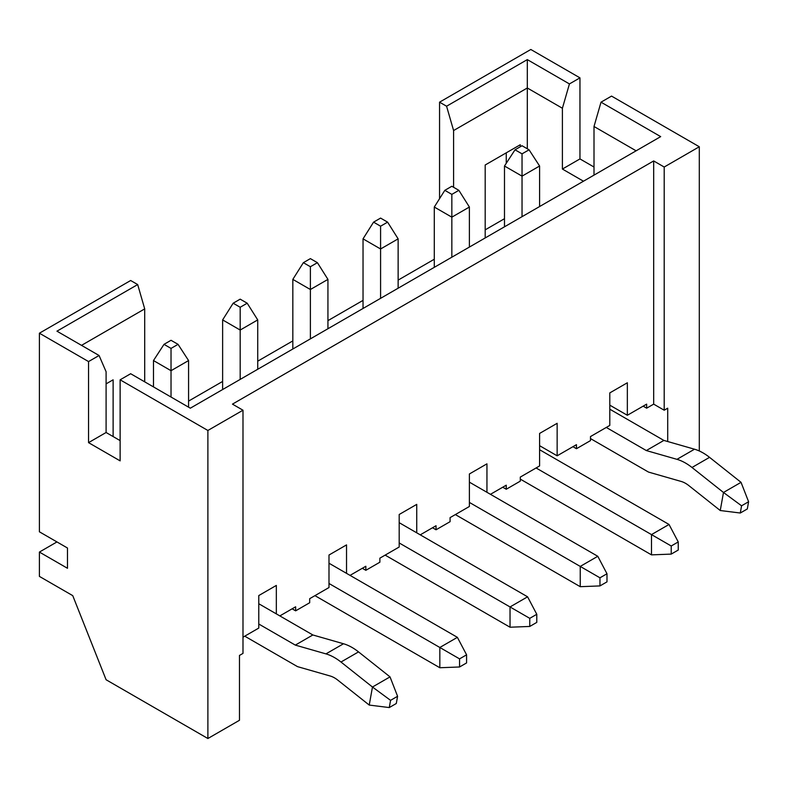 <?xml version="1.0" encoding="UTF-8"?>
<svg xmlns="http://www.w3.org/2000/svg" width="788" height="788" viewBox="0 0 788 788"><rect width="100%" height="100%" fill="white"/><g stroke="black" fill="none" stroke-linecap="round" stroke-linejoin="round"><path stroke-width="1.18" d="M292.131 608.819L295.638 610.838L309.684 602.741L309.684 598.683L328.99 587.533L328.99 555.028L346.533 544.892L346.533 573.349M207.884 738.514L239.473 720.281L239.473 655.429L242.99 653.4L242.99 410.213L207.884 430.475L207.884 738.514L106.094 679.749L72.742 595.639L39.4 576.392L39.4 552.073L56.953 541.937M295.638 610.838L295.638 606.79L279.848 615.911M416.744 532.816L416.744 504.369L399.191 514.495L399.191 547.01L379.885 558.15L379.885 562.208L365.839 570.315L365.839 566.257L350.049 575.378M486.945 492.293L486.945 463.836L469.392 473.972L469.392 506.477L450.086 517.617L450.086 521.676L436.04 529.782L436.04 525.724L420.25 534.845M653.676 404.136L664.205 410.213L664.205 167.026L653.676 160.939L653.676 404.136L646.653 408.184L646.653 404.136L627.346 415.276L627.346 382.771L609.794 392.907L609.794 425.412L590.488 436.562L590.488 440.61L576.452 448.717L576.452 444.668L557.146 455.809L557.146 423.304L539.593 433.439L539.593 465.944L520.287 477.095L520.287 481.143L506.251 489.249L506.251 485.191L490.451 494.312M653.676 160.939L232.46 404.126L242.99 410.213M276.332 613.882L276.332 585.425L258.779 595.561L258.779 628.066L242.99 637.187M365.839 570.315L362.332 568.286M436.04 529.782L432.533 527.753M506.251 489.249L502.734 487.22M576.452 448.717L572.935 446.688M539.593 445.683L557.146 455.809M485.191 229.85L504.487 218.7M434.286 259.232L398.137 280.104M363.032 300.376L327.936 320.637M292.831 340.909L257.725 361.17M222.63 381.431L188.578 401.092M627.346 415.276L609.794 405.15M646.653 408.184L643.146 406.165M664.205 410.213L667.712 408.184L667.712 441.526M664.205 167.026L699.301 146.755L699.301 450.982M527.31 148.784L527.31 87.99L453.592 130.542L446.579 106.222L527.31 59.612L569.428 83.932L579.958 77.854L530.817 49.486L439.556 102.174L439.556 198.684M446.579 106.222L439.556 102.174M39.4 552.073L67.482 568.286L67.482 548.015L39.4 531.801L39.4 333.206L130.66 280.508L137.683 284.566L144.706 308.886L81.519 345.361M506.251 163.313L506.251 152.842M453.592 130.542L453.592 187.288M520.287 146.755L520.287 144.736L485.191 164.997L485.191 237.956M120.131 440.61L106.094 432.504L106.094 371.709L99.071 355.496L56.953 331.177L137.683 284.566M39.4 333.206L88.542 361.574L88.542 442.639L120.131 460.872L120.131 379.816L207.884 430.475M99.071 355.496L88.542 361.574M594.004 167.026L579.958 158.92L579.958 77.854M636.123 150.813L594.004 126.494L601.017 102.174L611.547 96.097L699.301 146.755M144.706 381.835L144.706 308.886M113.117 436.552L113.117 379.816L106.094 383.864M601.017 102.174L660.689 136.629L190.332 408.184L130.66 373.729L120.131 379.816M583.465 181.21L562.405 169.056L562.405 108.252L527.31 87.99L527.31 59.612M594.004 126.494L594.004 175.133M106.094 432.504L88.542 442.639M569.428 83.932L562.405 108.252M562.405 169.056L579.958 158.92M515.027 149.799L522.04 153.847L529.063 149.799L522.04 145.741L515.027 149.799L504.487 166.012L504.487 226.806M590.488 438.581L648.061 471.825A5.033 2.906 -120 0 0 648.928 472.199L681.246 481.468A24.832 14.342 60 0 1 688.761 485.536L720.252 510.525L723.482 492.47L691.992 467.481A49.654 28.664 -120 0 0 676.961 459.335L646.318 450.559L663.87 440.423L609.794 409.199M740.287 513.018L747.31 508.959L748.6 501.739L741.577 505.798L740.287 513.018L720.252 510.525M741.577 505.798L723.482 492.47L741.035 482.335L709.545 457.345A49.654 28.664 -120 0 0 694.514 449.209L663.87 440.423M646.318 450.559L606.287 427.441M539.593 206.545L539.593 166.012L522.04 176.148L504.487 166.012M522.04 216.67L522.04 153.847M529.063 149.799L539.593 166.012M748.6 501.739L741.035 482.335M451.839 186.273L444.816 190.332L451.839 194.38L458.862 190.332L451.839 186.273M469.392 247.077L469.392 207.037L451.839 217.163L434.286 207.037L434.286 267.339M520.287 479.114L651.489 554.87L651.489 534.599L536.086 467.974M671.228 554.102L678.241 550.044L678.241 541.937L671.228 545.995L671.228 554.102L651.489 554.87M671.228 545.995L651.489 534.599L669.042 524.473L539.593 449.731M451.839 257.203L451.839 194.38M678.241 541.937L669.042 524.473M469.392 207.037L458.862 190.332M444.816 190.332L434.286 207.037M310.383 258.622L303.36 262.68L310.383 266.728L317.406 262.68L310.383 258.622M327.936 328.744L327.936 279.385L310.383 289.511L292.831 279.385L292.831 349.005M385.145 555.116L510.033 627.218L510.033 606.947L399.191 542.952M529.763 626.45L536.786 622.392L536.786 614.285L529.763 618.344L529.763 626.45L510.033 627.218M529.763 618.344L510.033 606.947L527.586 596.812L399.191 522.69M310.383 338.879L310.383 266.728M536.786 614.285L527.586 596.812M327.936 279.385L317.406 262.68M303.36 262.68L292.831 279.385M380.584 218.089L373.561 222.147L380.584 226.195L387.607 222.147L380.584 218.089M398.137 288.211L398.137 238.853L380.584 248.978L363.032 238.853L363.032 308.472M455.346 514.584L580.234 586.686L580.234 566.414L469.392 502.419M599.964 585.917L606.987 581.859L606.987 573.753L599.964 577.811L599.964 585.917L580.234 586.686M599.964 577.811L580.234 566.414L597.787 556.289L469.392 482.157M380.584 298.347L380.584 226.195M606.987 573.753L597.787 556.289M398.137 238.853L387.607 222.147M373.561 222.147L363.032 238.853M164.012 344.346L171.026 348.404L178.049 344.346L171.026 340.298L164.012 344.346L153.483 360.559L153.483 386.908M244.743 636.172L297.046 666.372A5.033 2.906 -120 0 0 297.913 666.746L330.231 676.015A24.832 14.342 60 0 1 337.747 680.083L369.237 705.073L372.468 687.018L340.977 662.028A49.654 28.664 -120 0 0 325.946 653.882L295.313 645.106L312.856 634.97L258.779 603.746M389.272 707.565L396.295 703.507L397.585 696.287L390.562 700.345L389.272 707.565L369.237 705.073M390.562 700.345L372.468 687.018L390.021 676.882L358.53 651.893A49.654 28.664 -120 0 0 343.499 643.757L312.856 634.97M295.313 645.106L258.779 624.017M188.578 407.169L188.578 360.559L171.026 370.695L153.483 360.559M171.026 397.034L171.026 348.404M178.049 344.346L188.578 360.559M397.585 696.287L390.021 676.882M240.182 299.154L233.159 303.213L240.182 307.261L247.196 303.213L240.182 299.154M257.725 369.276L257.725 319.908L240.182 330.044L222.63 319.908L222.63 389.538M314.944 595.639L439.832 667.741L439.832 647.48L328.99 583.484M459.562 666.983L466.585 662.925L466.585 654.818L459.562 658.876L459.562 666.983L439.832 667.741M459.562 658.876L439.832 647.48L457.385 637.344L328.99 563.223M240.182 379.402L240.182 307.261M466.585 654.818L457.385 637.344M257.725 319.908L247.196 303.213M233.159 303.213L222.63 319.908M691.992 467.481L709.545 457.345M676.961 459.335L694.514 449.209M340.977 662.028L358.53 651.893M325.946 653.882L343.499 643.757"/></g></svg>
